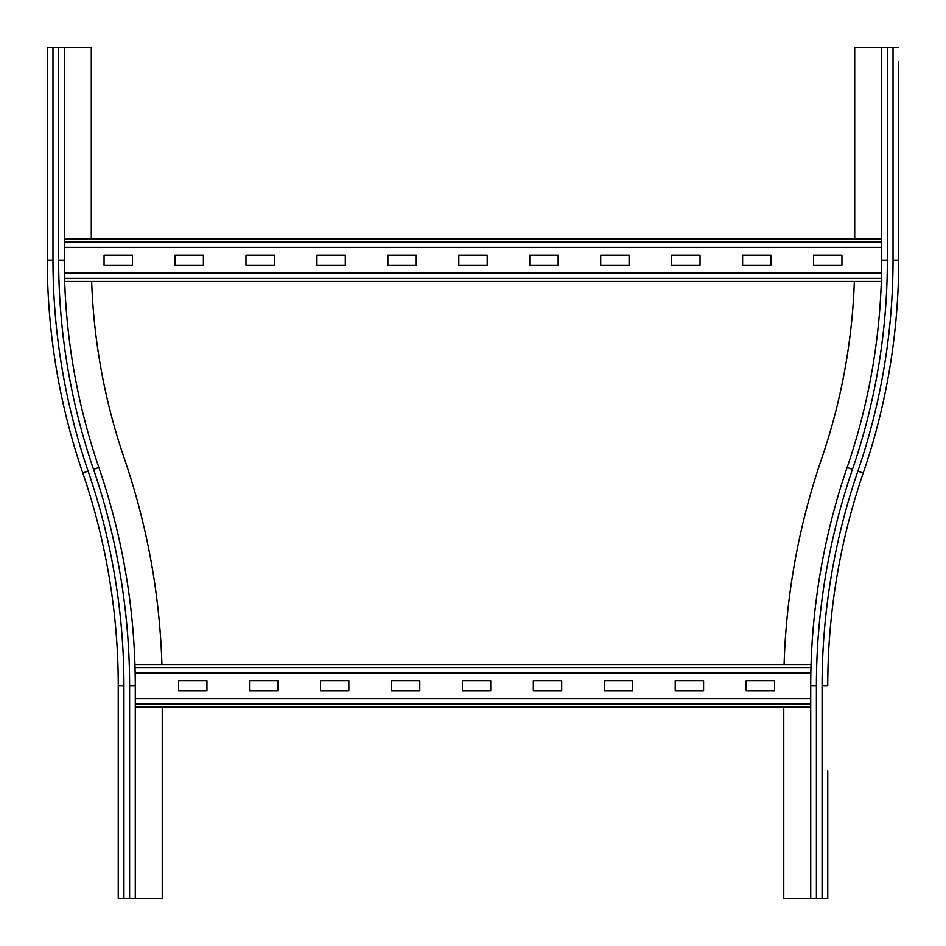 <?xml version="1.0" encoding="UTF-8"?>
<svg xmlns="http://www.w3.org/2000/svg" width="946" height="946" viewBox="0 0 946 946"><rect width="100%" height="100%" fill="white"/><g stroke="black" fill="none" stroke-linecap="round" stroke-linejoin="round"><path stroke-width="1.42" d="M162.239 707.135L162.239 898.7L135.278 898.7L135.278 685.85A673.316 673.316 0 0 0 98.881 467.478L93.512 469.322A667.64 667.64 0 0 1 129.602 685.85L135.278 685.85A673.316 673.316 0 0 0 98.881 467.478A639.26 639.26 0 0 1 64.328 260.15L64.328 47.3L91.289 47.3L91.289 238.865M135.278 898.7L118.25 898.7L118.25 685.85A656.288 656.288 0 0 0 82.775 473A656.288 656.288 0 0 1 47.3 260.15L47.3 47.3L64.328 47.3M161.92 664.565A700.277 700.277 0 0 0 124.387 458.739A612.298 612.298 0 0 1 91.656 281.435M898.7 61.49L898.7 260.15L898.7 61.49M827.75 770.99L827.75 898.7L810.722 898.7L810.722 685.85A673.316 673.316 0 0 1 847.119 467.478A639.26 639.26 0 0 0 881.672 260.15L881.672 47.3L898.7 47.3M854.711 238.865L854.711 47.3L881.672 47.3M784.08 664.565A700.277 700.277 0 0 1 821.613 458.739A612.298 612.298 0 0 0 854.344 281.435M827.75 685.85L822.074 685.85A661.963 661.963 0 0 1 857.856 471.155L863.225 473A656.288 656.288 0 0 0 827.75 685.85A656.288 656.288 0 0 1 863.225 473A656.288 656.288 0 0 0 898.7 260.15L893.024 260.15L893.024 47.3M827.75 898.7L827.75 884.51M827.75 841.94L827.75 813.56M810.722 898.7L783.761 898.7L783.761 707.135M675.208 680.884L703.588 680.884L703.588 690.817L675.208 690.817L675.208 680.884M604.258 680.884L632.638 680.884L632.638 690.817L604.258 690.817L604.258 680.884M533.308 680.884L561.688 680.884L561.688 690.817L533.308 690.817L533.308 680.884M462.358 680.884L490.738 680.884L490.738 690.817L462.358 690.817L462.358 680.884M391.408 680.884L419.788 680.884L419.788 690.817L391.408 690.817L391.408 680.884M320.458 680.884L348.838 680.884L348.838 690.817L320.458 690.817L320.458 680.884M249.508 680.884L277.888 680.884L277.888 690.817L249.508 690.817L249.508 680.884M746.158 680.884L774.538 680.884L774.538 690.817L746.158 690.817L746.158 680.884M178.558 680.884L206.938 680.884L206.938 690.817L178.558 690.817L178.558 680.884M135.278 707.135L810.722 707.135M810.722 698.621L135.278 698.621M134.947 664.565L811.053 664.565L134.947 664.565M810.84 673.079L135.16 673.079M742.61 255.184L770.99 255.184L770.99 265.117L742.61 265.117L742.61 255.184M671.66 255.184L700.04 255.184L700.04 265.117L671.66 265.117L671.66 255.184M600.71 255.184L629.09 255.184L629.09 265.117L600.71 265.117L600.71 255.184M529.76 255.184L558.14 255.184L558.14 265.117L529.76 265.117L529.76 255.184M458.81 255.184L487.19 255.184L487.19 265.117L458.81 265.117L458.81 255.184M387.86 255.184L416.24 255.184L416.24 265.117L387.86 265.117L387.86 255.184M316.91 255.184L345.29 255.184L345.29 265.117L316.91 265.117L316.91 255.184M245.96 255.184L274.34 255.184L274.34 265.117L245.96 265.117L245.96 255.184M175.01 255.184L203.39 255.184L203.39 265.117L175.01 265.117L175.01 255.184M813.56 255.184L841.94 255.184L841.94 265.117L813.56 265.117L813.56 255.184M104.06 255.184L132.44 255.184L132.44 265.117L104.06 265.117L104.06 255.184M64.683 281.435L881.317 281.435M881.542 272.921L64.458 272.921M64.328 238.865L881.672 238.865M881.672 247.379L64.328 247.379M93.512 469.322A644.936 644.936 0 0 1 58.652 260.15L64.328 260.15A639.26 639.26 0 0 0 98.881 467.478M58.652 260.15L58.652 47.3M47.3 260.15L52.976 260.15L52.976 47.3M82.775 473L88.144 471.155A650.612 650.612 0 0 1 52.976 260.15M118.25 685.85L123.926 685.85A661.963 661.963 0 0 0 88.144 471.155A661.963 661.963 0 0 1 123.926 685.85L123.926 898.7M129.602 685.85L129.602 898.7M881.672 260.15L887.348 260.15L887.348 47.3M857.856 471.155A650.612 650.612 0 0 0 893.024 260.15M847.119 467.478L852.488 469.322A644.936 644.936 0 0 0 887.348 260.15M816.398 898.7L816.398 685.85L810.722 685.85M816.398 685.85A667.64 667.64 0 0 1 852.488 469.322M822.074 898.7L822.074 685.85M135.278 704.072L810.722 704.072M135.03 667.628L810.97 667.628M64.588 278.372L881.412 278.372M64.328 241.928L881.672 241.928"/></g></svg>
